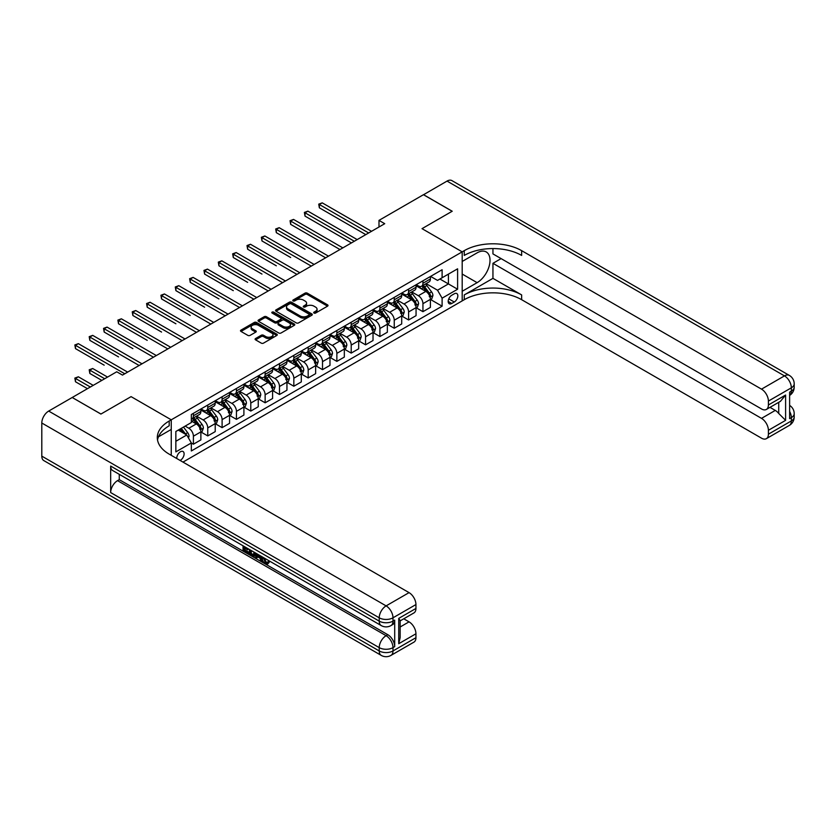 <?xml version="1.0" encoding="UTF-8"?>
<svg xmlns="http://www.w3.org/2000/svg" width="836" height="836" viewBox="0 0 836 836"><rect width="100%" height="100%" fill="white"/><g stroke="black" fill="none" stroke-linecap="round" stroke-linejoin="round"><path stroke-width="1.25" d="M314.002 313.061A1.118 0.648 0 0 0 315.58 313.061L327.555 306.154A1.588 0.92 0 0 0 328.015 305.506A1.588 0.92 0 0 0 327.555 304.847L307.272 293.143A1.588 0.92 0 0 0 305.015 293.143L293.049 300.051A1.118 0.648 0 0 0 294.627 300.96L296.174 300.072A5.1 2.947 0 0 1 303.384 300.072L305.077 301.044A5.1 2.947 0 0 1 306.572 303.123A5.1 2.947 0 0 1 305.077 305.213L303.531 306.101A1.118 0.648 0 0 0 305.109 307.011L306.655 306.122A5.1 2.947 0 0 1 313.866 306.122L315.548 307.094A5.1 2.947 0 0 1 317.043 309.174A5.1 2.947 0 0 1 315.548 311.253L314.002 312.152A1.118 0.648 0 0 0 314.002 313.061L314.002 312.152M180.074 460.427A5.194 2.999 120 0 0 180.44 460.239A5.194 2.999 120 0 0 183.836 455.662A5.194 2.999 120 0 0 183.032 451.503A5.194 2.999 120 0 0 180.44 451.764A5.194 2.999 120 0 0 176.783 458.525M255.565 338.538A1.588 0.92 0 0 0 255.095 339.197A1.588 0.92 0 0 0 255.565 339.844L261.25 343.126A1.588 0.92 0 0 0 263.507 343.126L276.8 335.455A1.588 0.92 0 0 0 277.27 334.797A1.588 0.92 0 0 0 276.8 334.149L256.527 322.445A1.588 0.92 0 0 0 254.269 322.445L240.977 330.115A1.588 0.92 0 0 0 240.507 330.774A1.588 0.92 0 0 0 240.977 331.422L247.853 335.382A1.588 0.92 0 0 0 250.1 335.382L255.795 332.101A1.588 0.92 0 0 0 256.255 331.453A1.588 0.92 0 0 0 255.795 330.805L252.378 328.83A4.264 2.456 0 0 1 251.134 327.095A4.264 2.456 0 0 1 253.768 324.817A4.264 2.456 0 0 1 258.408 325.35L271.763 333.062A4.264 2.456 0 0 1 273.006 334.797A4.264 2.456 0 0 1 270.373 337.075A4.264 2.456 0 0 1 265.733 336.542L263.507 335.257A1.588 0.92 0 0 0 261.25 335.257L255.565 338.538L255.565 339.844M41.8 456.132L379.22 650.941A9.739 5.622 120 0 0 381.237 655.393L43.817 460.594A9.739 5.622 -60 0 1 41.8 456.132L41.8 423.006A9.739 5.622 -60 0 1 48.687 411.072L72.209 397.497L100.905 414.06L131.085 396.63L100.968 414.029L72.272 397.528M72.272 397.455L116.747 371.78L122.484 375.092L384.727 223.693L378.99 220.38L423.455 194.704L452.151 211.268L422.023 228.656L462.193 251.855L171.255 419.818L131.085 396.63L171.255 419.818L169.196 421.01A40.577 23.429 0 0 0 157.304 437.583A40.577 23.429 0 0 0 169.196 454.147L409.055 592.63A9.739 5.622 60 0 1 415.941 604.553L392.993 617.804L392.993 621.117L394.707 620.124A9.739 5.622 60 0 1 392.69 624.586L390.976 625.579A9.739 5.622 -120 0 0 392.993 621.117A9.739 5.622 0 0 1 379.22 621.117L379.22 617.804L41.8 423.006M296.289 322.895A1.588 0.92 0 0 0 298.546 322.895L311.838 315.224A1.588 0.92 0 0 0 312.298 314.576A1.588 0.92 0 0 0 311.838 313.928L291.555 302.214A1.588 0.92 0 0 0 289.308 302.214L276.016 309.895A1.588 0.92 0 0 0 275.546 310.543A1.588 0.92 0 0 0 276.016 311.191L296.289 322.895M272.567 313.301A1.118 0.648 0 0 1 273.706 313.458L273.706 312.131L294.314 324.034A1.588 0.92 0 0 1 294.784 324.692A1.588 0.92 0 0 1 294.314 325.34L281.021 333.01A1.588 0.92 0 0 1 278.775 333.01L258.491 321.306L258.491 320.01A1.588 0.92 0 0 0 258.031 320.658A1.588 0.92 0 0 0 258.491 321.306M258.491 320.01L264.186 316.719A1.588 0.92 0 0 1 266.433 316.719L274.657 321.473A1.588 0.92 0 0 0 276.915 321.473L280.687 319.289A1.588 0.92 0 0 0 281.157 318.641A1.588 0.92 0 0 0 280.687 317.993L272.128 313.051A1.118 0.648 0 0 1 273.706 312.131M454.272 293.791L451.753 295.254A5.026 2.905 120 0 0 448.462 299.685A5.026 2.905 120 0 0 449.235 303.719A5.026 2.905 120 0 0 451.753 303.468L454.272 302.015A5.026 2.905 120 0 0 457.564 297.574A5.026 2.905 120 0 0 456.79 293.54A5.026 2.905 120 0 0 454.272 293.791M171.255 455.338L171.255 419.818L171.255 429.432L158.453 436.82M182.969 462.099L464.262 299.696A40.577 23.429 180 0 1 521.643 299.696L761.512 438.179A9.739 5.622 -120 0 0 766.382 438.66A9.739 5.622 -120 0 0 768.399 434.197L791.347 420.947L791.347 417.634L789.623 418.627L789.623 392.126L791.347 391.133L791.347 387.82L768.399 401.071L768.399 404.979L785.61 395.041L785.61 420.351L778.724 413.465L778.724 402.315M423.518 194.673L452.213 211.236L422.023 228.656L462.193 251.855L462.193 300.887L462.193 291.273L477.116 282.662A18.256 10.544 120 0 0 489.039 266.569A18.256 10.544 120 0 0 486.238 251.939A18.256 10.544 120 0 0 477.116 252.848L462.193 261.459L462.193 251.855L464.262 250.654A40.577 23.429 180 0 1 521.643 250.654L761.512 389.148L784.461 375.886L447.041 181.088L423.518 194.736M430.571 276.402L437.521 280.405L442.108 277.761L442.108 269.746L191.339 414.52L191.339 422.535L175.853 431.48L175.853 451.889L191.339 442.944L191.339 450.97L442.108 306.185L442.108 298.17L437.521 290.217L426.109 283.623M442.108 277.761L457.605 268.816L457.605 289.225L442.108 298.17M378.99 220.38L378.99 227.005M439.924 279.015L448.42 283.926L448.42 274.114L457.605 268.816M437.521 290.217L448.42 283.926L457.605 289.225M175.853 441.293L186.752 434.992L178.256 430.091M191.339 443.017L193.409 444.209L193.409 436.193A6.489 3.752 -120 0 0 188.821 428.241L185.143 426.12M193.409 444.209L200.87 439.903L200.87 431.878A6.489 3.752 -120 0 0 196.282 423.936L191.339 421.083M201.037 432.045L207.756 435.922L207.756 427.907A6.489 3.752 -120 0 0 203.158 419.954L196.575 416.15M207.756 435.922L215.218 431.616L215.218 423.601A6.489 3.752 -120 0 0 210.62 415.649L200.87 410.016M215.385 423.768L222.104 427.645L222.104 419.62A6.489 3.752 -120 0 0 217.506 411.667L210.923 407.863M222.104 427.645L229.555 423.329L229.555 415.314A6.489 3.752 -120 0 0 224.968 407.362L215.218 401.729M229.733 415.482L236.442 419.358L236.442 411.343A6.489 3.752 -120 0 0 231.854 403.391L225.26 399.587M236.442 419.358L243.903 415.053L243.903 407.038A6.489 3.752 -120 0 0 239.315 399.085L229.555 393.453M244.081 407.195L250.79 411.072L250.79 403.056A6.489 3.752 -120 0 0 246.202 395.104L239.608 391.3M250.79 411.072L258.251 406.766L258.251 398.751A6.489 3.752 -120 0 0 253.663 390.799L243.903 385.166M258.428 398.918L265.137 402.795L265.137 394.78A6.489 3.752 -120 0 0 260.55 386.828L253.956 383.024M265.137 402.795L272.599 398.49L272.599 390.464A6.489 3.752 -120 0 0 268.011 382.522L258.251 376.89M272.766 390.631L279.485 394.508L279.485 386.493A6.489 3.752 -120 0 0 274.898 378.541L268.304 374.737M279.485 394.508L286.947 390.203L286.947 382.188A6.489 3.752 -120 0 0 282.349 374.235L272.599 368.603M287.114 382.355L293.833 386.232L293.833 378.206A6.489 3.752 -120 0 0 289.235 370.264L282.652 366.45M293.833 386.232L301.294 381.927L301.294 373.901A6.489 3.752 -120 0 0 296.696 365.949L286.947 360.316M301.462 374.068L308.181 377.945L308.181 369.93A6.489 3.752 -120 0 0 303.583 361.978L296.989 358.174M308.181 377.945L315.632 373.64L315.632 365.625A6.489 3.752 -120 0 0 311.044 357.672L301.294 352.04M315.809 365.792L322.518 369.658L322.518 361.643A6.489 3.752 -120 0 0 317.931 353.691L311.337 349.887M322.518 369.658L329.98 365.353L329.98 357.338A6.489 3.752 -120 0 0 325.392 349.385L315.632 343.753M330.157 357.505L336.866 361.382L336.866 353.367A6.489 3.752 -120 0 0 332.279 345.414L325.685 341.61M336.866 361.382L344.327 357.076L344.327 349.051A6.489 3.752 -120 0 0 339.74 341.109L329.98 335.476M344.495 349.218L351.214 353.095L351.214 345.08A6.489 3.752 -120 0 0 346.626 337.127L340.033 333.324M351.214 353.095L358.675 348.79L358.675 340.774A6.489 3.752 -120 0 0 354.088 332.822L344.327 327.19M358.843 340.942L365.562 344.819L365.562 336.793A6.489 3.752 -120 0 0 360.964 328.851L354.38 325.037M365.562 344.819L373.023 340.513L373.023 332.488A6.489 3.752 -120 0 0 368.425 324.535L358.675 318.903M373.19 332.655L379.91 336.532L379.91 328.517A6.489 3.752 -120 0 0 375.312 320.564L368.728 316.76M379.91 336.532L387.361 332.226L387.361 324.211A6.489 3.752 -120 0 0 382.773 316.259L373.023 310.626M387.538 324.378L394.247 328.255L394.247 320.23A6.489 3.752 -120 0 0 389.66 312.277L383.066 308.474M394.247 328.255L401.708 323.94L401.708 315.924A6.489 3.752 -120 0 0 397.121 307.972L387.361 302.339M401.886 316.092L408.595 319.969L408.595 311.953A6.489 3.752 -120 0 0 404.007 304.001L397.413 300.197M408.595 319.969L416.056 315.663L416.056 307.648A6.489 3.752 -120 0 0 411.469 299.696L401.708 294.063M416.234 307.805L422.943 311.682L422.943 303.667A6.489 3.752 -120 0 0 418.355 295.714L411.761 291.91M422.943 311.682L430.404 307.376L430.404 299.361A6.489 3.752 -120 0 0 425.817 291.409L416.056 285.776M416.234 284.679L418.355 285.912A6.489 3.752 -120 0 0 421.595 286.236A6.489 3.752 -120 0 0 422.943 283.258L422.943 280.812M401.886 292.966L404.007 294.188A6.489 3.752 -120 0 0 407.257 294.512A6.489 3.752 -120 0 0 408.595 291.545L408.595 289.089M387.538 301.253L389.66 302.475A6.489 3.752 -120 0 0 392.91 302.799A6.489 3.752 -120 0 0 394.247 299.821L394.247 297.376M373.19 309.529L375.312 310.762A6.489 3.752 -120 0 0 378.562 311.076A6.489 3.752 -120 0 0 379.91 308.108L379.91 305.652M358.843 317.816L360.964 319.038A6.489 3.752 -120 0 0 364.214 319.362A6.489 3.752 -120 0 0 365.562 316.384L365.562 313.939M344.495 326.092L346.626 327.325A6.489 3.752 -120 0 0 349.866 327.639A6.489 3.752 -120 0 0 351.214 324.671L351.214 322.215M330.157 334.379L332.279 335.602A6.489 3.752 -120 0 0 335.518 335.926A6.489 3.752 -120 0 0 336.866 332.958L336.866 330.502M315.809 342.666L317.931 343.889A6.489 3.752 -120 0 0 321.181 344.213A6.489 3.752 -120 0 0 322.518 341.234L322.518 338.789M301.462 350.942L303.583 352.165A6.489 3.752 -120 0 0 306.833 352.489A6.489 3.752 -120 0 0 308.181 349.521L308.181 347.065M287.114 359.229L289.235 360.452A6.489 3.752 -120 0 0 292.485 360.776A6.489 3.752 -120 0 0 293.833 357.798L293.833 355.352M272.766 367.506L274.898 368.739A6.489 3.752 -120 0 0 278.137 369.052A6.489 3.752 -120 0 0 279.485 366.084L279.485 363.629M258.428 375.792L260.55 377.015A6.489 3.752 -120 0 0 263.789 377.339A6.489 3.752 -120 0 0 265.137 374.371L265.137 371.915M244.081 384.079L246.202 385.302A6.489 3.752 -120 0 0 249.452 385.626A6.489 3.752 -120 0 0 250.79 382.648L250.79 380.202M229.733 392.356L231.854 393.578A6.489 3.752 -120 0 0 235.104 393.902A6.489 3.752 -120 0 0 236.442 390.935L236.442 388.479M215.385 400.643L217.506 401.865A6.489 3.752 -120 0 0 220.756 402.189A6.489 3.752 -120 0 0 222.104 399.211L222.104 396.766M201.037 408.919L203.158 410.152A6.489 3.752 -120 0 0 206.408 410.466A6.489 3.752 -120 0 0 207.756 407.498L207.756 405.042M430.571 299.528L442.108 306.185M421.595 286.236L429.056 281.92A6.489 3.752 -120 0 0 430.404 278.952L430.404 276.497M407.257 294.512L414.708 290.207A6.489 3.752 -120 0 0 416.056 287.239L416.056 284.783M392.91 302.799L400.371 298.494A6.489 3.752 -120 0 0 401.708 295.516L401.708 293.07M378.562 311.076L386.023 306.77A6.489 3.752 -120 0 0 387.361 303.802L387.361 301.347M364.214 319.362L371.675 315.057A6.489 3.752 -120 0 0 373.023 312.079L373.023 309.633M349.866 327.639L357.327 323.333A6.489 3.752 -120 0 0 358.675 320.366L358.675 317.91M335.518 335.926L342.979 331.62A6.489 3.752 -120 0 0 344.327 328.652L344.327 326.197M321.181 344.213L328.642 339.907A6.489 3.752 -120 0 0 329.98 336.929L329.98 334.473M306.833 352.489L314.294 348.184A6.489 3.752 -120 0 0 315.632 345.216L315.632 342.76M292.485 360.776L299.946 356.47A6.489 3.752 -120 0 0 301.294 353.492L301.294 351.047M278.137 369.052L285.599 364.747A6.489 3.752 -120 0 0 286.947 361.779L286.947 359.323M263.789 377.339L271.251 373.034A6.489 3.752 -120 0 0 272.599 370.055L272.599 367.61M249.452 385.626L256.903 381.31A6.489 3.752 -120 0 0 258.251 378.342L258.251 375.886M235.104 393.902L242.565 389.597A6.489 3.752 -120 0 0 243.903 386.629L243.903 384.173M220.756 402.189L228.218 397.884A6.489 3.752 -120 0 0 229.555 394.905L229.555 392.46M206.408 410.466L213.87 406.16A6.489 3.752 -120 0 0 215.218 403.192L215.218 400.737M191.339 419.014A6.489 3.752 -120 0 0 192.061 418.752L199.522 414.447A6.489 3.752 -120 0 0 200.87 411.469L200.87 409.023M192.061 418.752A6.489 3.752 -120 0 0 193.409 415.785L193.409 413.329M186.752 434.992L191.339 442.944M314.451 313.218L315.548 312.58A5.1 2.947 0 0 0 317.043 310.501L317.043 309.174M306.572 303.123L306.572 304.45A5.1 2.947 0 0 1 305.077 306.53L303.97 307.167M327.524 306.164L307.272 294.471A1.588 0.92 0 0 0 305.015 294.471L293.499 301.127M311.838 313.928L311.838 315.224L291.555 303.541A1.588 0.92 0 0 0 289.308 303.541L276.037 311.201L276.016 309.895M309.017 315.026A1.118 0.648 0 0 0 309.017 314.117L291.221 303.844A1.118 0.648 0 0 0 289.643 303.844L288.012 304.785A5.1 2.947 0 0 0 286.518 306.864A5.1 2.947 0 0 0 288.012 308.944L300.176 315.977A5.1 2.947 0 0 0 307.387 315.977L309.017 315.026L309.017 316.353A1.118 0.648 0 0 0 309.341 315.904L309.341 314.576M286.518 306.864L286.518 308.191A5.1 2.947 0 0 0 288.012 310.271L288.012 308.944M309.017 316.353L307.387 317.293A5.1 2.947 0 0 1 300.176 317.293L288.012 310.271M258.512 321.317L264.186 318.046L264.186 316.719M281.157 318.641L281.157 319.969A1.588 0.92 0 0 1 280.687 320.616L276.915 322.79A1.588 0.92 0 0 1 274.657 322.79L266.433 318.046A1.588 0.92 0 0 0 264.186 318.046M273.706 313.458L294.293 325.35M283.195 326.395A4.264 2.456 0 0 0 287.835 326.928A4.264 2.456 0 0 0 290.468 324.661A4.264 2.456 0 0 0 289.225 322.915L284.522 320.198A1.588 0.92 0 0 0 282.265 320.198L278.493 322.382A1.588 0.92 0 0 0 278.022 323.03A1.588 0.92 0 0 0 278.493 323.678L283.195 326.395L283.195 327.722A4.264 2.456 0 0 0 287.835 328.255A4.264 2.456 0 0 0 290.468 325.977L290.468 324.661M278.022 323.03L278.022 324.358A1.588 0.92 0 0 0 278.493 325.005L278.493 323.678M283.195 327.722L278.493 325.005M273.006 334.797L273.006 336.124A4.264 2.456 0 0 1 270.373 338.402A4.264 2.456 0 0 1 265.733 337.869L263.507 336.584A1.588 0.92 0 0 0 261.25 336.584L255.586 339.855M251.134 327.095L251.134 328.423A4.264 2.456 0 0 0 252.378 330.157L252.378 328.83M255.774 332.111L252.378 330.157M276.779 335.466L256.527 323.772A1.588 0.92 0 0 0 254.269 323.772L240.998 331.432L240.977 330.115M430.404 299.622L431.784 298.828L432.923 295.516A4.305 2.487 -120 0 0 431.554 291.858L426.862 285.599A12.415 7.169 -120 0 0 425.514 283.968M420.842 288.545A12.415 7.169 -120 0 0 418.303 285.881M429.234 296.498C429.871 297.365 430.331 297.094 430.603 295.704A4.305 2.487 -120 0 0 429.37 293.112L424.688 286.852A12.415 7.169 -120 0 0 423.329 285.233M422.18 285.902A10.304 5.946 60 0 1 423.862 287.824L427.833 293.123M319.362 240.956L290.677 224.382L290.677 221.07L293.54 219.419L342.833 247.874M421.95 286.027A12.415 7.169 60 0 1 423.309 287.647L426.423 291.806M368.655 232.972L319.362 204.506L322.236 202.855L371.529 231.311M365.792 234.623L319.362 207.819L319.362 204.506L318.735 204.141L322.236 202.855M319.362 207.819L318.735 204.141M416.056 307.909L417.436 307.115L418.585 303.802A4.305 2.487 -120 0 0 417.206 300.134L412.524 293.875A12.415 7.169 -120 0 0 411.166 292.255M406.505 296.822A12.415 7.169 -120 0 0 403.955 294.167M414.886 304.774C415.534 305.642 415.983 305.38 416.255 303.98A4.305 2.487 -120 0 0 415.032 301.399L410.34 295.139A12.415 7.169 -120 0 0 408.982 293.509M407.832 294.178A10.304 5.946 60 0 1 409.525 296.101L413.486 301.399M305.015 249.232L276.329 232.669L276.329 229.357L279.193 227.695L328.485 256.161M407.602 294.314A12.415 7.169 60 0 1 408.961 295.934L412.075 300.093M401.708 316.196L403.088 315.391L404.237 312.079A4.305 2.487 -120 0 0 402.868 308.421L398.176 302.162A12.415 7.169 -120 0 0 396.818 300.542M392.157 305.109A12.415 7.169 -120 0 0 389.618 302.444M400.538 313.061C401.186 313.928 401.646 313.657 401.917 312.267A4.305 2.487 -120 0 0 400.684 309.675L395.992 303.416A12.415 7.169 -120 0 0 394.634 301.796M393.484 302.465A10.304 5.946 60 0 1 395.177 304.388L399.148 309.686M290.677 257.519L261.981 240.956L261.981 237.643L264.855 235.982L314.148 264.437M393.265 302.59A12.415 7.169 60 0 1 394.613 304.21L397.737 308.38M387.361 324.472L388.74 323.678L389.889 320.366A4.305 2.487 -120 0 0 388.521 316.698L383.828 310.438A12.415 7.169 -120 0 0 382.47 308.818M377.809 313.395A12.415 7.169 -120 0 0 375.27 310.731M386.19 321.348C386.838 322.205 387.298 321.944 387.57 320.543A4.305 2.487 -120 0 0 386.336 317.962L381.644 311.703A12.415 7.169 -120 0 0 380.296 310.083M379.136 310.741A10.304 5.946 60 0 1 380.829 312.674L384.8 317.962M276.329 265.796L247.634 249.232L247.634 245.92L250.507 244.269L299.8 272.724M378.917 310.877A12.415 7.169 60 0 1 380.265 312.497L383.39 316.656M354.307 241.249L305.015 212.793L307.888 211.132L357.181 239.598M351.444 242.91L305.015 216.106L305.015 212.793L304.388 212.428L307.888 211.132M305.015 216.106L304.388 212.428M339.97 249.536L290.04 220.704L293.54 219.419M290.677 224.382L290.04 220.704M325.622 257.812L275.692 228.991L279.193 227.695M276.329 232.669L275.692 228.991M373.023 332.759L374.392 331.965L375.542 328.652A4.305 2.487 -120 0 0 374.173 324.985L369.481 318.725A12.415 7.169 -120 0 0 368.122 317.105M363.461 321.672A12.415 7.169 -120 0 0 360.922 319.018M371.842 329.624C372.49 330.492 372.95 330.23 373.222 328.83A4.305 2.487 -120 0 0 371.989 326.249L367.297 319.979A12.415 7.169 -120 0 0 365.949 318.359M364.789 319.028A10.304 5.946 60 0 1 366.481 320.951L370.452 326.249M261.981 274.083L233.286 257.519L233.286 254.207L236.16 252.545L285.452 281.011M364.569 319.153A12.415 7.169 60 0 1 365.928 320.784L369.042 324.943M311.274 266.099L261.354 237.278L264.855 235.982M261.981 240.956L261.354 237.278M492.947 278.357L464.262 294.92A40.577 23.429 180 0 1 521.643 294.92L492.947 278.357L492.947 263.319L501.098 258.606M492.947 248.564L492.947 253.904L761.512 408.95A9.739 5.622 -120 0 0 766.382 409.441A9.739 5.622 -120 0 0 768.399 404.979M785.61 420.351L768.399 430.289L768.399 434.197M768.399 430.289A9.739 5.622 -120 0 0 761.512 418.366L775.275 410.413A9.739 5.622 60 0 1 778.724 413.465M492.947 263.319L761.512 418.366M447.041 181.088A9.739 5.622 -60 0 1 451.91 180.607L789.33 375.406A9.739 5.622 120 0 0 784.461 375.886A9.739 5.622 60 0 1 791.347 387.82A9.739 5.622 180 0 0 794.2 383.839A9.739 9.739 0 0 0 789.33 375.406M768.399 401.071A9.739 5.622 -120 0 0 761.512 389.148M769.987 407.351L775.275 410.413M464.262 250.654L464.262 255.429A40.577 23.429 180 0 1 521.643 255.429L521.643 250.654M766.382 409.441L780.458 401.311L785.61 395.041M264.186 557.957L266.318 562.409L267.112 562.691M263.361 557.528L265.399 562.942L266.736 563.109L268.241 561.531L269.213 562.356L267.489 564.175L265.482 563.913C263.371 562.471 262.305 560.486 262.295 557.936L262.368 556.954M257.739 556.891L256.38 558.553L255.346 557.957L257.091 553.902M261.459 556.431L262.828 561.217L261.908 561.75L260.884 561.155L260.101 558.249L257.164 556.557L256.38 558.553M244.938 548.28L244.938 549.973L249.003 552.314L249.003 553.233L248.083 553.756L243.046 550.851L243.046 545.803M248.553 548.98L247.644 549.837L244.018 547.747L244.018 550.496L244.938 549.973M110.665 466.07L379.22 621.117A9.739 5.622 120 0 0 381.237 625.579L112.682 470.532A9.739 5.622 -60 0 1 110.665 466.07L110.665 492.571A9.739 5.622 -60 0 1 117.542 480.648L119.266 479.655L387.82 634.702A9.739 5.622 60 0 1 394.707 646.636L394.707 620.124M119.266 479.655L119.266 474.336M254.98 552.69L255.053 553.766L255.952 553.254L255.022 555.867L254.102 556.4L249.41 554.529L249.41 549.471M398.73 618.4L400.151 620.563L400.151 637.586L398.73 643.72L398.73 618.4L415.941 608.462L415.941 604.553M415.941 608.462A9.739 5.622 60 0 1 413.925 612.924L400.151 620.876M403.757 618.797L409.055 621.848A9.739 5.622 60 0 1 415.941 633.782L398.73 643.72M394.707 646.636L392.993 647.628L392.993 650.941L415.941 637.69L415.941 633.782M415.941 637.69A9.739 5.622 60 0 1 413.925 642.142L390.976 655.393A9.739 5.622 -120 0 0 392.993 650.941A9.739 5.622 0 0 1 379.22 650.941L379.22 647.628L110.665 492.571M169.196 421.01L169.196 425.785A40.577 23.429 0 0 0 157.523 439.966M244.018 550.496L248.083 552.847L249.003 552.314M248.083 552.847L248.083 553.756M244.018 546.357L248.041 548.688M247.644 548.918L247.644 549.837M255.053 553.766L254.102 556.4M250.382 550.025L250.382 554.163L251.793 554.989L253.423 555.365L254.019 552.126M251.291 550.558L251.291 553.641L254.343 554.832M250.382 554.163L251.291 553.641M251.793 554.989L252.712 554.456M260.174 555.689L261.908 561.75M258 554.425L257.457 555.804L259.808 557.163L259.264 555.167M258.575 554.759L259.463 555.909M257.457 555.804L258.376 555.282M265.399 562.942L266.318 562.409M263.267 558.49L264.145 557.978M267.332 562.064L268.293 562.889L269.213 562.356M268.293 562.889L267.489 564.175M358.675 341.036L360.055 340.242L361.194 336.929A4.305 2.487 -120 0 0 359.825 333.271L355.133 327.012A12.415 7.169 -120 0 0 353.785 325.382M349.114 329.959A12.415 7.169 -120 0 0 346.574 327.294M357.495 337.911C358.142 338.779 358.602 338.507 358.874 337.117A4.305 2.487 -120 0 0 357.641 334.525L352.959 328.266A12.415 7.169 -120 0 0 351.601 326.646M350.441 327.315A10.304 5.946 60 0 1 352.134 329.238L356.105 334.536M247.634 282.369L218.948 265.796L218.948 262.483L221.812 260.832L271.104 289.287M350.221 327.44A12.415 7.169 60 0 1 351.58 329.06L354.694 333.219M344.327 349.323L345.707 348.528L346.856 345.216A4.305 2.487 -120 0 0 345.477 341.548L340.785 335.288A12.415 7.169 -120 0 0 339.437 333.668M334.776 338.235A12.415 7.169 -120 0 0 332.226 335.581M343.157 346.188C343.795 347.055 344.254 346.794 344.526 345.393A4.305 2.487 -120 0 0 343.303 342.812L338.611 336.553A12.415 7.169 -120 0 0 337.253 334.922M336.103 335.591A10.304 5.946 60 0 1 337.796 337.514L341.757 342.812M233.286 290.646L204.601 274.083L204.601 270.77L207.464 269.108L256.756 297.574M335.873 335.727A12.415 7.169 60 0 1 337.232 337.347L340.346 341.506M329.98 357.599L331.359 356.805L332.509 353.492A4.305 2.487 -120 0 0 331.129 349.835L326.448 343.575A12.415 7.169 -120 0 0 325.089 341.955M320.428 346.522A12.415 7.169 -120 0 0 317.879 343.857M328.809 354.474C329.457 355.342 329.917 355.07 330.189 353.68A4.305 2.487 -120 0 0 328.956 351.089L324.263 344.829A12.415 7.169 -120 0 0 322.905 343.209M321.755 343.878A10.304 5.946 60 0 1 323.448 345.801L327.409 351.099M218.948 298.933L190.253 282.369L190.253 279.046L193.116 277.395L242.409 305.851M321.536 344.004A12.415 7.169 60 0 1 322.884 345.623L326.009 349.793M315.632 365.886L317.011 365.092L318.161 361.779A4.305 2.487 -120 0 0 316.792 358.111L312.1 351.851A12.415 7.169 -120 0 0 310.741 350.232M306.08 354.798A12.415 7.169 -120 0 0 303.541 352.144M314.461 362.761C315.109 363.618 315.569 363.357 315.841 361.957A4.305 2.487 -120 0 0 314.608 359.375L309.916 353.116A12.415 7.169 -120 0 0 308.568 351.496M307.408 352.155A10.304 5.946 60 0 1 309.101 354.077L313.072 359.375M204.601 307.209L175.905 290.646L175.905 287.333L178.779 285.682L228.071 314.137M307.188 352.29A12.415 7.169 60 0 1 308.536 353.91L311.661 358.069M301.294 374.173L302.663 373.378L303.813 370.055A4.305 2.487 -120 0 0 302.444 366.398L297.752 360.138A12.415 7.169 -120 0 0 296.393 358.519M291.733 363.085A12.415 7.169 -120 0 0 289.193 360.42M300.114 371.038C300.761 371.905 301.221 371.644 301.493 370.243A4.305 2.487 -120 0 0 300.26 367.652L295.568 361.392A12.415 7.169 -120 0 0 294.22 359.773M293.06 360.441A10.304 5.946 60 0 1 294.753 362.364L298.724 367.662M190.253 315.496L161.557 298.933L161.557 295.62L164.431 293.959L213.723 322.414M292.84 360.567A12.415 7.169 60 0 1 294.199 362.197L297.313 366.356M296.926 274.375L247.007 245.554L250.507 244.269M247.634 249.232L247.007 245.554M282.578 282.662L232.659 253.841L236.16 252.545M233.286 257.519L232.659 253.841M268.241 290.949L218.311 262.117L221.812 260.832M218.948 265.796L218.311 262.117M253.893 299.225L203.963 270.404L207.464 269.108M204.601 274.083L203.963 270.404M239.545 307.512L189.626 278.691L193.116 277.395M190.253 282.369L189.626 278.691M286.947 382.449L288.326 381.655L289.465 378.342A4.305 2.487 -120 0 0 288.096 374.685L283.404 368.425A12.415 7.169 -120 0 0 282.056 366.795M277.385 371.372A12.415 7.169 -120 0 0 274.845 368.707M285.766 379.325C286.414 380.181 286.873 379.92 287.145 378.53A4.305 2.487 -120 0 0 285.912 375.939L281.23 369.679A12.415 7.169 -120 0 0 279.872 368.059M278.712 368.728A10.304 5.946 60 0 1 280.405 370.651L284.376 375.949M175.905 323.783L147.209 307.209L147.209 303.896L150.083 302.245L199.376 330.701M278.493 368.854A12.415 7.169 60 0 1 279.851 370.473L282.965 374.632M225.197 315.789L175.278 286.967L178.779 285.682M175.905 290.646L175.278 286.967M272.599 390.736L273.978 389.942L275.117 386.629A4.305 2.487 -120 0 0 273.748 382.961L269.056 376.702A12.415 7.169 -120 0 0 267.708 375.082M263.037 379.649A12.415 7.169 -120 0 0 260.498 376.994M271.418 387.601C272.066 388.468 272.526 388.207 272.797 386.807A4.305 2.487 -120 0 0 271.564 384.226L266.883 377.966A12.415 7.169 -120 0 0 265.524 376.336M264.375 377.005A10.304 5.946 60 0 1 266.057 378.927L270.028 384.226M161.557 332.059L132.872 315.496L132.872 312.183L135.735 310.522L185.028 338.988M264.145 377.13A12.415 7.169 60 0 1 265.503 378.76L268.617 382.919M210.85 324.075L160.93 295.254L164.431 293.959M161.557 298.933L160.93 295.254M258.251 399.012L259.63 398.218L260.78 394.905A4.305 2.487 -120 0 0 259.4 391.248L254.719 384.988A12.415 7.169 -120 0 0 253.36 383.358M248.7 387.935A12.415 7.169 -120 0 0 246.15 385.271M257.08 395.888C257.728 396.755 258.178 396.483 258.449 395.094A4.305 2.487 -120 0 0 257.227 392.502L252.535 386.242A12.415 7.169 -120 0 0 251.176 384.623M250.027 385.291A10.304 5.946 60 0 1 251.72 387.214L255.68 392.512M147.209 340.346L118.524 323.772L118.524 320.46L121.387 318.809L170.68 347.264M249.797 385.417A12.415 7.169 60 0 1 251.155 387.037L254.269 391.206M196.502 332.362L146.582 303.531L150.083 302.245M147.209 307.209L146.582 303.531M243.903 407.299L245.282 406.505L246.432 403.192A4.305 2.487 -120 0 0 245.063 399.524L240.371 393.265A12.415 7.169 -120 0 0 239.012 391.645M234.352 396.212A12.415 7.169 -120 0 0 231.812 393.557M242.733 404.164C243.38 405.032 243.84 404.77 244.112 403.37A4.305 2.487 -120 0 0 242.879 400.789L238.187 394.529A12.415 7.169 -120 0 0 236.828 392.91M235.679 393.568A10.304 5.946 60 0 1 237.372 395.491L241.343 400.789M132.872 348.622L104.176 332.059L104.176 328.747L107.05 327.095L156.342 355.551M235.459 393.704A12.415 7.169 60 0 1 236.807 395.323L239.932 399.483M182.164 340.639L132.234 311.818L135.735 310.522M132.872 315.496L132.234 311.818M229.555 415.586L230.935 414.781L232.084 411.469A4.305 2.487 -120 0 0 230.715 407.811L226.023 401.552A12.415 7.169 -120 0 0 224.665 399.932M220.004 404.499A12.415 7.169 -120 0 0 217.464 401.834M228.385 412.451C229.033 413.318 229.492 413.047 229.764 411.657A4.305 2.487 -120 0 0 228.531 409.065L223.839 402.806A12.415 7.169 -120 0 0 222.491 401.186M221.331 401.855A10.304 5.946 60 0 1 223.024 403.778L226.995 409.076M118.524 356.909L89.828 340.346L89.828 337.033L92.702 335.372L141.995 363.827M221.112 401.98A12.415 7.169 60 0 1 222.46 403.6L225.584 407.769M167.817 348.925L117.886 320.104L121.387 318.809M118.524 323.772L117.886 320.104M215.218 423.862L216.587 423.068L217.736 419.756A4.305 2.487 -120 0 0 216.367 416.098L211.675 409.839A12.415 7.169 -120 0 0 210.317 408.208M205.656 412.785A12.415 7.169 -120 0 0 203.117 410.121M214.037 420.738C214.685 421.595 215.145 421.334 215.416 419.944A4.305 2.487 -120 0 0 214.183 417.352L209.491 411.093A12.415 7.169 -120 0 0 208.143 409.473M206.983 410.142A10.304 5.946 60 0 1 208.676 412.064L212.647 417.363M104.176 365.186L75.48 348.622L75.48 345.31L78.354 343.659L127.647 372.114M206.764 410.267A12.415 7.169 60 0 1 208.122 411.887L211.236 416.046M153.469 357.202L103.549 328.381L107.05 327.095M104.176 332.059L103.549 328.381M200.87 432.149L202.249 431.355L203.388 428.042A4.305 2.487 -120 0 0 202.019 424.375L197.327 418.115A12.415 7.169 -120 0 0 195.979 416.495M199.689 429.014C200.337 429.882 200.797 429.62 201.068 428.22A4.305 2.487 -120 0 0 199.835 425.639L195.154 419.379A12.415 7.169 -120 0 0 193.795 417.749M192.635 418.418A10.304 5.946 60 0 1 194.328 420.341L198.299 425.639M107.562 377.088L92.702 368.509L89.828 370.16L89.828 373.473L101.825 380.401M192.416 418.543A12.415 7.169 60 0 1 193.774 420.174L196.888 424.333M89.828 373.473L89.201 369.794L104.688 378.739M89.201 369.794L92.702 368.509M188.476 437.98L189.051 436.319A4.305 2.487 -120 0 0 187.672 432.661L183.492 427.071M93.214 385.365L78.354 376.785L75.48 378.447L75.48 381.759L87.477 388.677M185.885 434.49A4.305 2.487 -120 0 0 185.498 433.915L181.307 428.335M180.231 428.952L183.241 432.964M179.928 429.129L182.478 432.525M75.48 381.759L74.853 378.081L90.351 387.026M74.853 378.081L78.354 376.785M139.121 365.489L89.201 336.668L92.702 335.372M89.828 340.346L89.201 336.668M124.773 373.776L74.853 344.944L78.354 343.659M75.48 348.622L74.853 344.944M188.821 428.241L196.282 423.936M203.158 419.954L210.62 415.649M217.506 411.667L224.968 407.362M231.854 403.391L239.315 399.085M246.202 395.104L253.663 390.799M260.55 386.828L268.011 382.522M274.898 378.541L282.349 374.235M289.235 370.264L296.696 365.949M303.583 361.978L311.044 357.672M317.931 353.691L325.392 349.385M332.279 345.414L339.74 341.109M346.626 337.127L354.088 332.822M360.964 328.851L368.425 324.535M375.312 320.564L382.773 316.259M389.66 312.277L397.121 307.972M404.007 304.001L411.469 299.696M418.355 295.714L425.817 291.409M422.943 283.258L430.404 278.952M422.943 303.667L430.404 299.361M408.595 311.953L416.056 307.648M408.595 291.545L416.056 287.239M394.247 320.23L401.708 315.924M394.247 299.821L401.708 295.516M379.91 328.517L387.361 324.211M379.91 308.108L387.361 303.802M365.562 336.793L373.023 332.488M365.562 316.384L373.023 312.079M351.214 345.08L358.675 340.774M351.214 324.671L358.675 320.366M336.866 353.367L344.327 349.051M336.866 332.958L344.327 328.652M322.518 361.643L329.98 357.338M322.518 341.234L329.98 336.929M308.181 369.93L315.632 365.625M308.181 349.521L315.632 345.216M293.833 378.206L301.294 373.901M293.833 357.798L301.294 353.492M279.485 386.493L286.947 382.188M279.485 366.084L286.947 361.779M265.137 394.78L272.599 390.464M265.137 374.371L272.599 370.055M250.79 403.056L258.251 398.751M250.79 382.648L258.251 378.342M236.442 411.343L243.903 407.038M236.442 390.935L243.903 386.629M222.104 419.62L229.555 415.314M222.104 399.211L229.555 394.905M207.756 427.907L215.218 423.601M207.756 407.498L215.218 403.192M193.409 436.193L200.87 431.878M193.409 415.785L200.87 411.469M448.775 298.839L454.272 302.015M448.19 301.42L451.753 303.468M315.548 312.58L315.548 311.253M303.531 307.011L303.531 306.101M305.077 306.53L305.077 305.213M293.049 300.96L293.049 300.051M305.015 294.471L305.015 293.143M307.272 294.471L307.272 293.143M327.555 306.154L327.555 304.847M289.308 303.541L289.308 302.214M291.555 303.541L291.555 302.214M300.176 317.293L300.176 315.977M307.387 317.293L307.387 315.977M266.433 318.046L266.433 316.719M274.657 322.79L274.657 321.473M276.915 322.79L276.915 321.473M280.687 320.616L280.687 319.289M294.314 325.34L294.314 324.034M261.25 336.584L261.25 335.257M263.507 336.584L263.507 335.257M265.733 337.869L265.733 336.542M255.795 332.101L255.795 330.805M254.269 323.772L254.269 322.445M256.527 323.772L256.527 322.445M276.8 335.455L276.8 334.149M430.08 297.229L432.902 295.599M424.688 286.852L426.862 285.599M421.302 288.807L423.309 287.647M429.37 293.112L431.554 291.858M429.035 294.795L430.603 295.704M415.732 305.506L418.554 303.886M410.34 295.139L412.524 293.875M406.954 297.094L408.961 295.934M415.032 301.399L417.206 300.134M414.687 303.071L416.255 303.98M401.395 313.793L404.206 312.162M395.992 303.416L398.176 302.162M392.617 305.37L394.613 304.21M400.684 309.675L402.868 308.421M400.339 311.358L401.917 312.267M387.047 322.079L389.858 320.449M381.644 311.703L383.828 310.438M378.269 313.657L380.265 312.497M386.336 317.962L388.521 316.698M385.992 319.645L387.57 320.543M372.699 330.356L375.521 328.726M367.297 319.979L369.481 318.725M363.921 321.933L365.928 320.784M371.989 326.249L374.173 324.985M371.654 327.921L373.222 328.83M464.262 294.92L464.262 299.696M521.643 294.92L521.643 299.696M789.623 411.385A9.739 5.622 60 0 1 791.347 417.634A9.739 5.622 180 0 0 794.2 413.663A9.739 9.739 0 0 0 789.623 405.408M789.33 425.409A9.739 9.739 0 0 0 794.2 416.976A9.739 5.622 0 0 1 791.347 420.947A9.739 5.622 60 0 1 789.33 425.409L766.382 438.66M789.623 395.407A9.739 9.739 0 0 0 794.2 387.152A9.739 5.622 0 0 1 791.347 391.133A9.739 5.622 60 0 1 789.623 395.397M462.193 274.051L477.116 282.662M48.687 411.072L386.107 605.881L409.055 592.63M117.542 480.648L386.107 635.694L387.82 634.702M400.151 626.99L409.055 621.848M386.107 605.881A9.739 5.622 120 0 0 379.22 617.804A9.739 5.622 180 0 0 392.993 617.804A9.739 5.622 -120 0 0 386.107 605.881M386.107 635.694A9.739 5.622 120 0 0 379.22 647.628A9.739 5.622 180 0 0 392.993 647.628A9.739 5.622 -120 0 0 386.107 635.694M358.351 338.643L361.173 337.012M352.959 328.266L355.133 327.012M349.573 330.22L351.58 329.06M357.641 334.525L359.825 333.271M357.306 336.208L358.874 337.117M344.004 346.919L346.825 345.299M338.611 336.553L340.785 335.288M335.226 338.496L337.232 337.347M343.303 342.812L345.477 341.548M342.959 344.484L344.526 345.393M329.656 355.206L332.477 353.576M324.263 344.829L326.448 343.575M320.878 346.783L322.884 345.623M328.956 351.089L331.129 349.835M328.611 352.771L330.189 353.68M315.318 363.493L318.129 361.863M309.916 353.116L312.1 351.851M306.54 355.07L308.536 353.91M314.608 359.375L316.792 358.111M314.263 361.058L315.841 361.957M300.97 371.769L303.781 370.139M295.568 361.392L297.752 360.138M292.192 363.346L294.199 362.197M300.26 367.652L302.444 366.398M299.925 369.334L301.493 370.243M286.623 380.056L289.444 378.426M281.23 369.679L283.404 368.425M277.845 371.633L279.851 370.473M285.912 375.939L288.096 374.685M285.578 377.621L287.145 378.53M272.275 388.332L275.096 386.713M266.883 377.966L269.056 376.702M263.497 379.91L265.503 378.76M271.564 384.226L273.748 382.961M271.23 385.898L272.797 386.807M257.927 396.619L260.748 394.989M252.535 386.242L254.719 384.988M249.149 388.197L251.155 387.037M257.227 392.502L259.4 391.248M256.882 394.184L258.449 395.094M243.589 404.896L246.401 403.276M238.187 394.529L240.371 393.265M234.811 396.483L236.807 395.323M242.879 400.789L245.063 399.524M242.534 402.471L244.112 403.37M229.242 413.183L232.053 411.552M223.839 402.806L226.023 401.552M220.464 404.76L222.46 403.6M228.531 409.065L230.715 407.811M228.186 410.748L229.764 411.657M214.894 421.469L217.715 419.839M209.491 411.093L211.675 409.839M206.116 413.047L208.122 411.887M214.183 417.352L216.367 416.098M213.849 419.035L215.416 419.944M200.546 429.746L203.367 428.126M195.154 419.379L197.327 418.115M191.768 421.323L193.774 420.174M199.835 425.639L202.019 424.375M199.501 427.311L201.068 428.22M187.933 437.029L189.02 436.402M185.498 433.915L187.672 432.661M794.2 413.663L794.2 416.976M794.2 383.839L794.2 387.152M381.237 625.579A9.739 9.739 0 0 0 390.976 625.579M381.237 655.393A9.739 9.739 0 0 0 390.976 655.393"/></g></svg>
